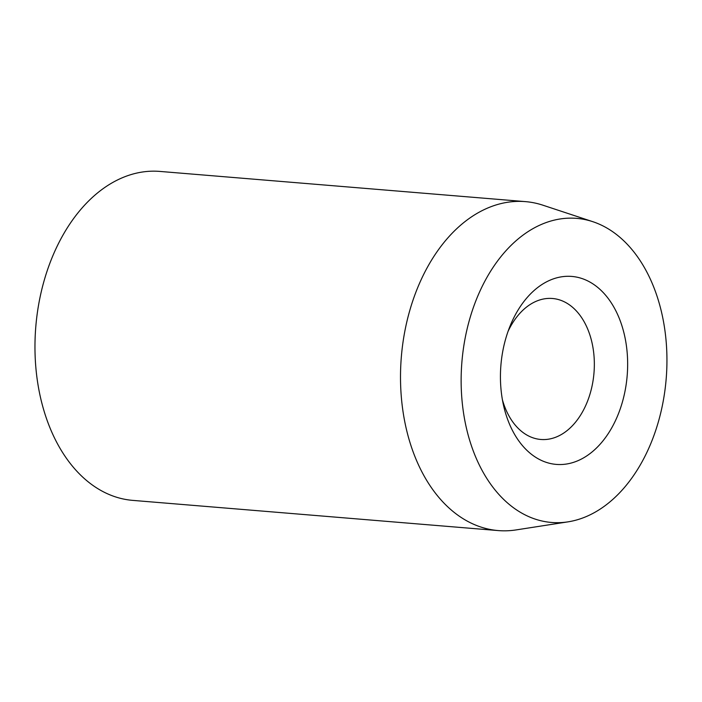 <?xml version="1.0" encoding="UTF-8"?>
<svg xmlns="http://www.w3.org/2000/svg" width="702" height="702" viewBox="0 0 702 702"><rect width="100%" height="100%" fill="white"/><g stroke="black" fill="none" stroke-linecap="round" stroke-linejoin="round"><path stroke-width="1.05" d="M586.644 516.409A152.571 102.483 94.7 0 0 666.9 364.908A152.571 102.483 94.7 0 0 592.778 221.674A152.571 102.483 94.7 0 0 541.444 224.421A152.571 102.483 94.7 0 0 462.004 400.184A152.571 102.483 94.7 0 0 567.971 521.858A152.571 102.483 94.7 0 0 586.644 516.409M567.971 521.858L516.075 529.922A165.04 110.863 -85.3 0 1 498.236 530.58A165.04 110.863 -85.3 0 1 400.64 385.249A165.04 110.863 -85.3 0 1 487.372 208.169A165.04 110.863 -85.3 0 1 525.412 201.623A165.04 110.863 -85.3 0 1 542.9 205.195L592.778 221.674M578.018 460.661A94.305 63.347 -85.3 0 1 503.518 405.317A94.305 63.347 -85.3 0 1 510.073 326.053A94.305 63.347 -85.3 0 1 550.07 280.168A94.305 63.347 -85.3 0 1 626.096 343.647A94.305 63.347 -85.3 0 1 578.018 460.661M502.421 399.807A70.735 47.508 94.7 0 0 540.812 439.47A70.735 47.508 94.7 0 0 557.116 436.662A70.735 47.508 94.7 0 0 594.287 360.775A70.735 47.508 94.7 0 0 552.465 298.49A70.735 47.508 94.7 0 0 536.161 301.29A70.735 47.508 94.7 0 0 508.081 331.309M498.236 530.58L132.687 500.377A165.04 110.863 -85.3 0 1 35.1 355.045A165.04 110.863 -85.3 0 1 121.832 177.966A165.04 110.863 -85.3 0 1 159.872 171.42L525.412 201.623"/></g></svg>
